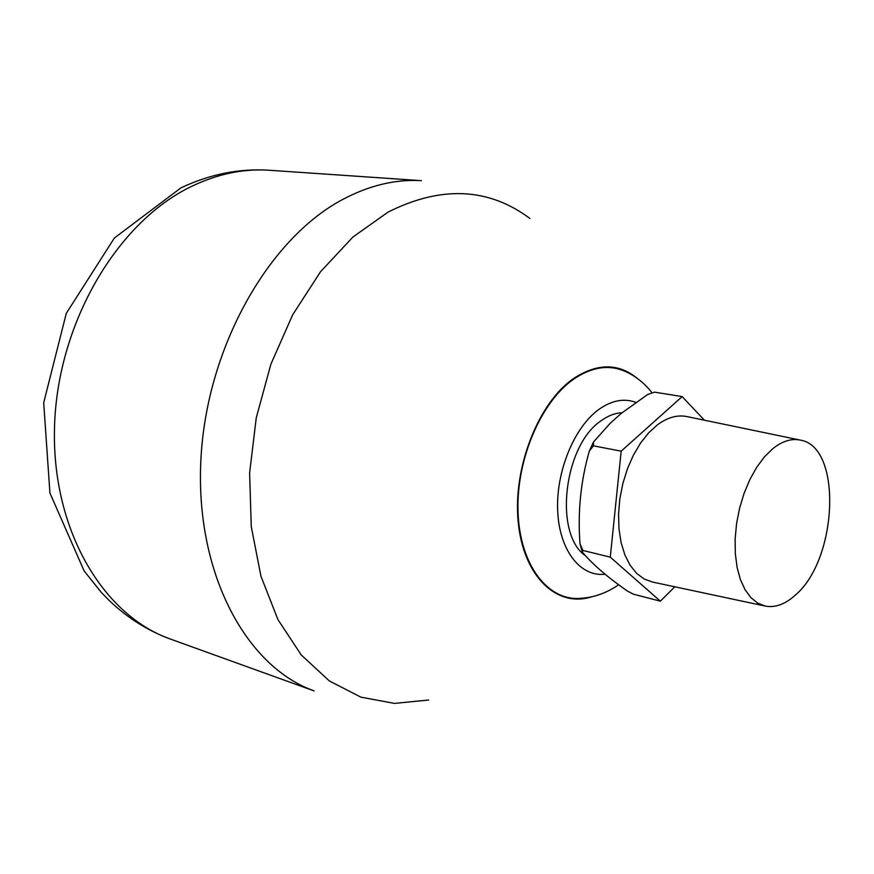 <?xml version="1.0" encoding="UTF-8"?>
<svg xmlns="http://www.w3.org/2000/svg" width="874" height="874" viewBox="0 0 874 874"><rect width="100%" height="100%" fill="white"/><g stroke="black" fill="none" stroke-linecap="round" stroke-linejoin="round"><path stroke-width="1.31" d="M772.758 448.712L764.455 456.851L756.72 467.251L749.848 479.553L744.069 493.373L739.59 508.209L736.574 523.57L735.132 538.897L735.318 553.657L737.088 567.346L740.387 579.506L745.074 589.731L750.974 597.718L757.867 603.235L765.526 606.13C775.358 607.845 785.256 604.207 795.209 595.216C837.795 559.666 842.58 446.811 800.453 440.125C791.538 438.224 782.306 441.086 772.758 448.712M799.754 439.983L687.248 416.636C677.612 414.593 667.703 417.302 657.543 424.753L648.737 432.75L640.587 443.009L633.377 455.201L627.39 468.912L622.812 483.672L619.83 498.978L618.552 514.273L618.989 529.032L621.141 542.754L624.899 554.968L630.132 565.27L636.622 573.355L644.16 578.992L652.463 582.029L764.837 605.988M704.389 420.197L682.157 396.588L621.174 451.17L610.271 557.142L660.34 601.17L674.815 586.793M660.34 601.17L633.355 594.167L627.226 590.933C607.452 577.157 592.496 564.222 582.346 552.139L582.892 550.456L580.008 543.814C577.594 512.077 580.707 481.148 589.338 451.039L593.446 445.838L593.446 442.08L610.15 423.3L621.316 413.347L647.7 394.48L654.506 392.142L682.157 396.588M580.008 543.814L582.346 552.139M593.446 442.08L589.338 451.039M622.059 412.747C615.176 413.02 608.293 415.62 601.432 420.547C563.708 444.932 553.471 534.178 585.46 555.689M652.135 392.939C645.187 383.926 636.807 377.022 626.975 372.215C610.478 364.207 592.889 366.392 574.196 378.781C541.159 401.286 516.152 459.538 518.031 511.793C519.691 564.145 547.08 600.416 579.407 598.406C593.38 597.761 606.458 593.206 618.617 584.728M637.419 378.486C618.737 363.125 597.63 363.027 574.076 378.18C538.613 402.182 512.874 467.131 518.173 521.559C523.133 576.195 556.672 607.976 591.48 596.876M529.895 218.445C488.424 187.582 441.141 185.474 388.045 212.109L352.899 237.051L320.561 271.694L292.703 314.738L270.864 364.272L256.235 417.914L249.614 472.965L251.264 526.618L260.955 576.25L277.954 619.6L301.191 654.888L329.323 680.944L360.896 697.146L394.447 703.395L428.599 700.03M420.165 180.601L418.712 180.536C394.021 179.563 368.97 185.714 343.569 199.01C269.17 237.717 206.843 346.716 200.954 458.588C194.782 570.547 244.37 664.349 311.57 689.947L312.914 690.46M582.892 550.456L610.271 557.142M593.446 445.838L621.174 451.17M635.857 402.368C624.156 398.063 611.942 400.336 599.203 409.196C574.327 426.796 555.853 471.479 557.678 510.886C559.316 550.402 580.412 577.19 605.07 574.218M170.659 639.156C148.023 630.875 127.506 617.973 109.13 600.438L101.559 592.703L84.123 570.908L49.927 493.034L43.7 402.761L66.293 313.34L114.363 238.023L180.929 187.866C209.935 174.166 239.389 168.3 269.29 170.255C243.485 168.474 217.451 173.915 191.198 186.577C117.52 221.974 57.881 322.342 54.57 425.409C50.976 528.552 102.597 615.416 170.659 639.156L314.083 690.908M269.29 170.255L421.41 180.667"/></g></svg>
